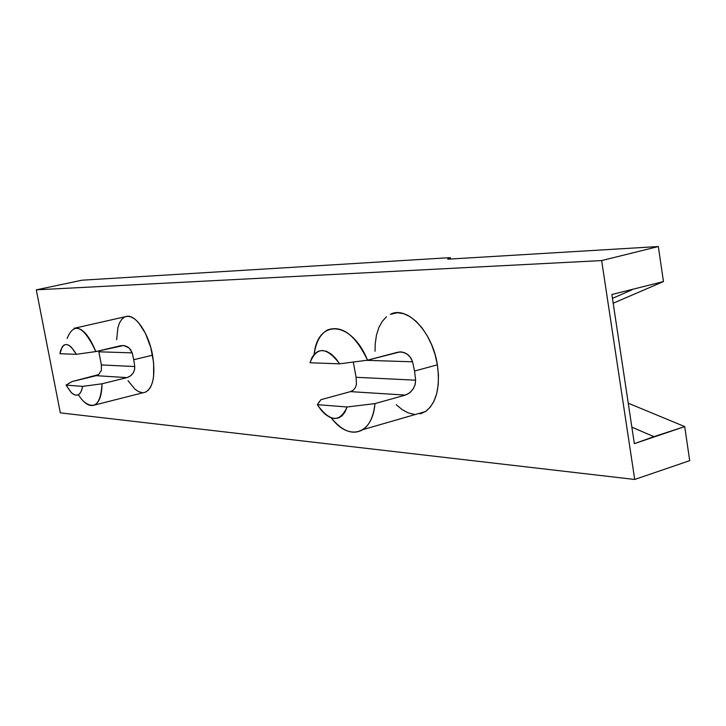 <?xml version="1.0" encoding="UTF-8"?>
<svg xmlns="http://www.w3.org/2000/svg" width="726" height="726" viewBox="0 0 726 726"><rect width="100%" height="100%" fill="white"/><g stroke="black" fill="none" stroke-linecap="round" stroke-linejoin="round"><path stroke-width="1.09" d="M101.368 364.933L98.709 350.894M71.938 381.604L66.048 385.098L82.582 386.386L66.048 385.098L71.012 392.33L73.589 394.381L76.067 395.216L78.308 394.799L80.196 393.129L81.657 390.279L82.582 386.386L102.021 383.791L126.996 377.611L96.204 375.678L71.938 381.604L98.545 374.625L101.413 370.36L101.368 364.924L134.764 366.548L134.446 370.16L132.831 373.491L130.208 376.113L126.996 377.611L102.021 383.791C101.822 395.525 99.281 402.631 94.398 405.09C89.38 406.869 84.034 403.429 78.354 394.772M133.747 359.724L134.764 366.548L133.747 359.724L152.56 355.177L133.747 359.724L132.177 352.863L133.747 359.724M94.398 405.09L145.617 392.085C153.286 387.403 155.6 375.097 152.56 355.177C148.549 332.308 134.682 312.897 125.571 316.654L74.07 328.306C81.575 326.9 88.844 334.65 95.85 351.565L120.933 345.649L124.427 345.612L127.812 346.992L130.544 349.515L132.177 352.863L98.854 351.801L101.368 364.924L134.764 366.548L134.564 369.706L133.348 372.692L131.243 375.278L128.566 377.057M356.103 377.329L353.29 362.083L356.094 377.293L415.626 380.188L415.009 385.034L412.785 389.508L409.382 393.038L405.389 395.08L374.943 403.611C373.6 416.234 369.661 424.891 363.1 429.565C352.963 435.355 342.354 431.453 331.283 417.877C348.516 441.39 372.583 435.019 374.943 403.611L405.389 395.08L350.431 391.632L320.937 399.69L350.431 391.632L353.226 390.207L355.241 387.802L356.43 384.517L356.094 377.293L415.626 380.188L414.573 371.022L415.626 380.188L415.181 384.426L413.484 388.428L410.707 391.913L407.322 394.318M420.281 413.884L425.645 411.442L430.3 407.123L434.048 401.061L436.734 393.483L438.223 384.671L438.45 374.988L437.388 364.824L414.573 371.022L437.388 364.824C432.514 331.836 406.932 305.274 390.37 314.322L397.394 312.734L403.529 313.641L409.827 316.518L416.034 321.273L421.897 327.735L427.16 335.666L431.625 344.741L435.083 354.597L437.388 364.824C440.383 387.602 436.399 403.184 425.436 411.578L415.553 414.428M412.55 361.802L414.573 371.022L412.55 361.802L366.403 360.332L412.55 361.802L410.371 357.292L406.823 353.898L402.513 352.065L398.175 352.119L367.537 360.178L400.262 351.838L405.108 352.936L408.457 355.168L411.225 358.608L412.55 361.802M314.158 354.324C315.973 341.846 320.529 333.679 327.834 329.831C342.209 325.057 355.45 335.176 367.537 360.178L339.632 363.835L335.603 358.272L331.238 354.07L326.745 351.438L322.371 350.476L318.324 351.23L314.803 353.635L311.989 357.546L309.993 362.764L339.632 363.835L309.993 362.764C316.663 346.275 326.546 346.629 339.632 363.835L367.537 360.178C351.42 320.311 317.543 318.723 314.158 354.324M347.092 406.987L317.326 404.663L321.191 410.181L325.42 414.455L329.831 417.287L334.196 418.512L338.307 418.049L341.946 415.898L344.923 412.15L347.092 406.987L374.943 403.611L347.092 406.987C339.795 422.886 329.876 422.115 317.326 404.663L347.092 406.987M59.949 353.725L76.393 354.315L71.293 347.11L68.698 345.168L66.229 344.469L64.024 345.05L62.191 346.865L59.949 353.725L60.421 351.193C63.861 341.438 69.179 342.481 76.393 354.315L59.949 353.725M450.556 259.019L450.329 257.63L82.056 280.2L450.329 257.63L447.661 259.191L658.337 246.541L601.654 260.57L36.3 289.837L82.056 280.2L36.3 289.837L601.654 260.57L634.715 479.459L689.7 460.656L684.709 426.598L634.342 443.659L611.873 294.511L663.464 281.561L658.337 246.541L601.654 260.57L634.715 479.459L60.322 412.858L634.715 479.459L689.7 460.656L684.709 426.598L653.917 436.662L631.856 427.169L653.917 436.662L634.342 443.659L611.873 294.511L663.464 281.561L613.189 303.232L663.464 281.561L658.337 246.541L447.661 259.191L450.329 257.63L450.556 259.019M60.322 412.858L36.3 289.837L60.322 412.858M128.012 380.714L135.036 389.245L138.648 391.641L142.151 392.639M145.409 392.176L148.286 390.261L150.672 386.94L152.46 382.339L153.585 376.622L153.64 362.764L150.79 347.554L145.49 333.452L138.602 322.707L134.909 319.15L131.243 316.99L127.758 316.291L125.571 316.654M124.563 317.071L121.805 319.277L119.563 322.807L117.93 327.517L116.65 339.704M396.233 404.663L402.168 409.645L408.311 412.94L414.428 414.374M386.522 316.745L382.185 321.446L378.781 327.707L376.431 335.267L375.206 343.843L375.061 351.257M612.454 298.35L632.037 289.819L612.454 298.35M628.244 403.193L684.709 426.598L628.244 403.193M98.854 351.801L132.177 352.863L129.074 347.935L123.701 345.503L95.85 351.565L76.393 354.315L95.85 351.565C83.671 325.847 74.106 321.473 67.137 338.452M320.937 399.69L317.326 404.663M126.996 377.611L96.204 375.678M405.389 395.08L350.431 391.632M318.705 402.449L319.34 401.614M83.871 401.678C94.743 410.018 100.787 404.055 102.021 383.791L82.582 386.386C80.795 395.325 77.065 397.431 71.393 392.702L66.048 385.098M68.616 383.491L69.224 383.137M363.1 429.565L425.436 411.578"/></g></svg>
